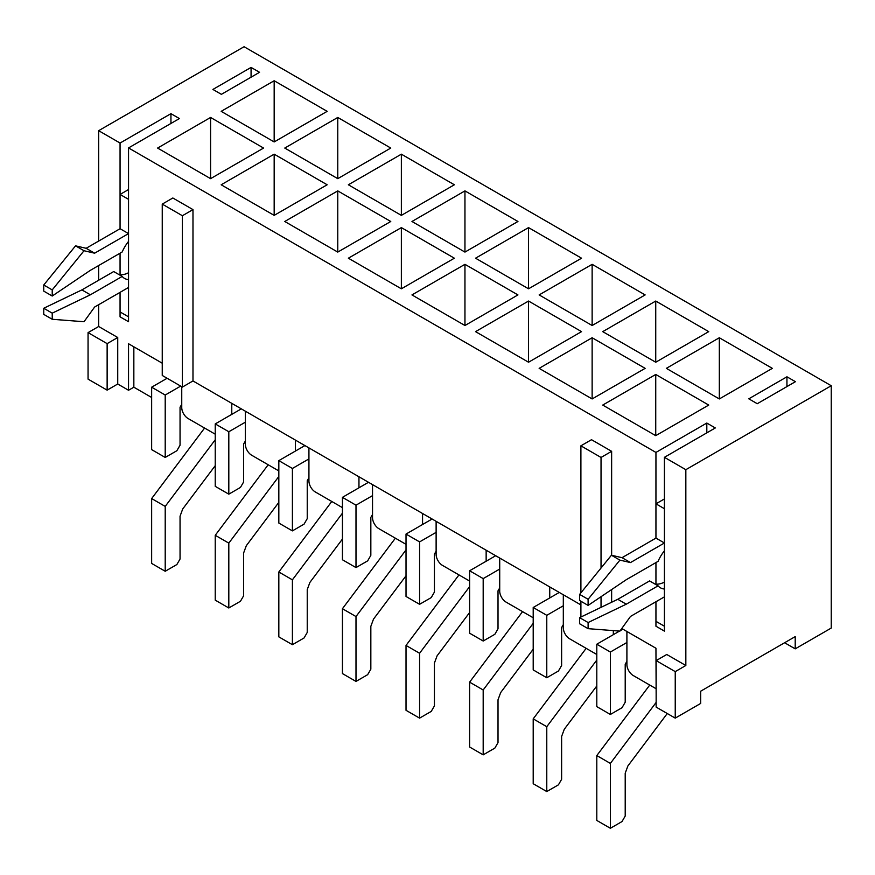 <?xml version="1.0" encoding="UTF-8"?>
<svg xmlns="http://www.w3.org/2000/svg" width="875" height="875" viewBox="0 0 875 875"><rect width="100%" height="100%" fill="white"/><g stroke="black" fill="none" stroke-linecap="round" stroke-linejoin="round"><path stroke-width="1.31" d="M757.269 403.714L748.792 398.825L786.942 376.797L795.43 381.686L757.269 403.714M706.814 432.852L706.814 423.052L715.302 427.952L664.42 457.319L685.836 469.689L685.836 665.503L666.75 654.489L656.152 660.603L675.238 671.617L685.836 665.503M588.109 628.666L588.109 622.541L579.633 617.652L579.633 623.766L588.109 628.666L619.905 631.116L630.503 616.427L664.42 596.848L664.42 631.116L655.944 626.216L655.944 601.737L655.944 621.327L664.42 626.216L664.42 457.319M655.944 584.128L655.944 562.57M664.42 550.812A26.983 15.575 120 0 0 658.066 561.356L626.27 579.709L588.109 605.413L579.633 600.512L579.633 594.398L611.428 555.231L622.027 557.681L655.944 538.103L655.944 452.43L706.814 423.052M52.227 319.277L52.227 313.152L43.75 308.262L43.75 314.377L52.227 319.277L84.022 321.727L94.62 307.038L128.537 287.459L128.537 321.727L120.061 316.827L120.061 292.348L120.061 311.938L128.537 316.827L128.537 147.93L655.944 452.43M120.061 274.739L120.061 253.192M128.537 241.434A26.983 15.575 120 0 0 122.183 251.967L90.388 270.32L52.227 296.023L43.75 291.123L43.75 285.009L75.545 245.842L86.144 248.292L120.061 228.714L120.061 143.041L170.942 113.663L179.419 118.562L128.537 147.93M784.613 642.742L795.211 648.856L831.25 628.053L831.25 385.733L244.07 46.725L98.656 130.681L120.061 143.041M98.656 130.681L98.656 241.073M98.656 265.552L98.656 280.23M98.656 304.708L98.656 326.495L117.731 337.509L117.731 384.016L128.537 390.261L128.537 343.755L162.247 363.212M192.981 209.617L172.845 197.991L162.247 204.105L162.247 375.452L182.383 387.078L192.981 380.953L192.981 209.617L182.383 215.731L162.247 204.105M580.902 604.92L192.981 380.953M611.636 555.286L611.636 451.325L591.5 439.698L580.902 445.823L580.902 592.834M611.636 602.252L611.636 589.564M656.152 694.87L655.944 648.244L621.775 628.523M675.238 671.617L675.238 718.123L700.667 703.445L700.667 691.206L795.211 636.617L795.211 648.856M221.386 94.336L212.909 89.436L251.07 67.408L259.547 72.297L221.386 94.336M708.728 405.07L655.736 374.467L602.733 405.07L655.736 435.662L708.728 405.07M645.138 368.353L592.134 337.75L539.142 368.353L592.134 398.945L645.138 368.353M581.536 331.636L528.544 301.044L475.552 331.636L528.544 362.228L581.536 331.636M517.945 294.919L464.953 264.327L411.961 294.919L464.953 325.511L517.945 294.919M454.355 258.202L401.362 227.609L348.359 258.202L401.362 288.805L454.355 258.202M390.764 221.484L337.761 190.892L284.769 221.484L337.761 252.087L390.764 221.484M327.163 184.778L274.17 154.175L221.178 184.778L274.17 215.37L327.163 184.778M263.572 148.061L210.58 117.458L157.588 148.061L210.58 178.653L263.572 148.061M719.327 337.75L666.334 368.353L719.327 398.945L772.319 368.353L719.327 337.75L719.327 398.945M655.736 301.044L602.733 331.636L655.736 362.228L708.728 331.636L655.736 301.044L655.736 362.228M592.134 264.327L539.142 294.919L592.134 325.511L645.138 294.919L592.134 264.327L592.134 325.511M528.544 227.609L475.552 258.202L528.544 288.805L581.536 258.202L528.544 227.609L528.544 288.805M464.953 190.892L411.961 221.484L464.953 252.087L517.945 221.484L464.953 190.892L464.953 252.087M401.362 154.175L348.359 184.778L401.362 215.37L454.355 184.778L401.362 154.175L401.362 215.37M337.761 117.458L284.769 148.061L337.761 178.653L390.764 148.061L337.761 117.458L337.761 178.653M274.17 80.741L221.178 111.344L274.17 141.936L327.163 111.344L274.17 80.741L274.17 141.936M831.25 385.733L685.836 469.689M170.942 123.462L170.942 113.663M181.748 386.706L181.748 407.52A8.991 5.195 -120 0 0 188.103 418.534L215.239 434.197M231.777 414.367L231.777 403.353M245.339 411.184L245.339 444.227A8.991 5.195 -120 0 0 251.705 455.252L278.83 470.914M295.367 451.084L295.367 440.07M308.93 447.902L308.93 480.944A8.991 5.195 -120 0 0 315.295 491.958L342.431 507.631M358.958 487.802L358.958 476.788M372.531 484.619L372.531 517.661A8.991 5.195 -120 0 0 378.886 528.675L406.022 544.337M422.559 524.519L422.559 513.505M436.122 521.336L436.122 554.378A8.991 5.195 -120 0 0 442.477 565.392L469.613 581.055M486.15 561.236L486.15 550.211M499.712 558.053L499.712 591.095A8.991 5.195 -120 0 0 506.078 602.109L533.203 617.772M549.741 597.942L549.741 586.928M563.314 594.759L563.314 627.812A8.991 5.195 -120 0 0 569.669 638.827L596.805 654.489M613.331 634.659L613.331 630.602M626.905 631.477L626.905 664.519A8.991 5.195 -120 0 0 633.259 675.544L655.944 688.636M251.07 77.197L251.07 67.408M133.842 346.817L133.842 387.198L128.537 390.261M107.133 390.141L88.058 379.127L88.058 332.62L107.133 343.634L107.133 390.141L117.731 384.016M133.842 387.198L151.648 397.48M675.238 718.123L656.152 707.109L656.152 660.603M88.058 332.62L98.656 326.495M210.58 178.653L210.58 117.458M274.17 215.37L274.17 154.175M337.761 252.087L337.761 190.892M401.362 288.805L401.362 227.609M464.953 325.511L464.953 264.327M528.544 362.228L528.544 301.044M592.134 398.945L592.134 337.75M655.736 435.662L655.736 374.467M182.383 387.078L182.383 215.731M107.133 343.634L117.731 337.509M786.942 386.586L786.942 376.797M601.038 568.028L601.038 457.45L611.636 451.325M601.038 607.348L601.038 596.695M601.038 457.45L580.902 445.823M580.902 601.245L580.902 617.039M245.339 422.198L228.812 431.747L228.812 494.167L240.461 487.43L243.644 481.928L243.644 443.986L245.339 441.055M241.314 408.866L215.239 423.916L228.812 431.747M215.239 423.916L215.239 486.336L228.812 494.167M278.83 476.481L228.812 543.123L228.812 607.983L240.461 601.256L243.644 595.744L243.644 552.913L246.312 545.694L278.83 502.37M268.188 464.767L215.239 535.292L228.812 543.123M215.239 535.292L215.239 600.152L228.812 607.983M180.688 386.094L165.211 395.03L165.211 457.45L176.87 450.723L180.053 445.211L180.053 407.269L181.748 404.338M167.125 378.262L151.648 387.198L165.211 395.03M151.648 387.198L151.648 449.619L165.211 457.45M43.75 308.262L81.911 289.898L113.706 271.545L122.183 276.445A26.983 15.575 120 0 0 124.556 278.414A26.983 15.575 120 0 0 128.537 279.628M52.227 313.152L90.388 294.798L81.911 289.898M90.388 294.798L122.183 276.445M118.967 274.586A26.983 15.575 120 0 0 128.537 272.738M52.227 296.023L52.227 289.898L43.75 285.009M52.227 289.898L84.022 250.742L75.545 245.842M84.022 250.742L94.62 253.192L86.144 248.292M94.62 253.192L128.537 233.603L120.061 228.714L120.061 194.447L128.537 189.547M128.537 233.603L128.537 199.336L120.061 194.447M579.633 617.652L617.783 599.287L649.589 580.934L658.066 585.834A26.983 15.575 120 0 0 660.439 587.803A26.983 15.575 120 0 0 664.42 589.017M588.109 622.541L626.27 604.188L617.783 599.287M626.27 604.188L658.066 585.834M654.85 583.975A26.983 15.575 120 0 0 664.42 582.127M588.109 605.413L588.109 599.287L579.633 594.398M588.109 599.287L619.905 560.131L611.428 555.231M619.905 560.131L630.503 562.57L622.027 557.681M630.503 562.57L664.42 542.992L655.944 538.103L655.944 503.825L664.42 498.936M664.42 542.992L664.42 508.725L655.944 503.825M563.314 605.784L546.777 615.322L546.777 677.742L558.436 671.016L561.619 665.503L561.619 627.561L563.314 624.63M559.278 592.441L533.203 607.491L546.777 615.322M533.203 607.491L533.203 669.911L546.777 677.742M626.905 642.491L610.367 652.039L610.367 714.459L622.027 707.722L625.209 702.22L625.209 664.278L626.905 661.347M622.88 629.158L620.211 630.689M619.533 631.083L596.805 644.208L610.367 652.039M596.805 644.208L596.805 706.628L610.367 714.459M308.93 458.916L292.403 468.464L292.403 530.884L304.062 524.147L307.234 518.645L307.234 480.703L308.93 477.761M304.905 445.583L278.83 460.633L292.403 468.464M278.83 460.633L278.83 523.053L292.403 530.884M372.531 495.633L355.994 505.181L355.994 567.591L367.653 560.864L370.836 555.362L370.836 517.42L372.531 514.478M368.506 482.289L342.431 497.35L355.994 505.181M342.431 497.35L342.431 559.759L355.994 567.591M436.122 532.35L419.584 541.898L419.584 604.308L431.244 597.581L434.427 592.069L434.427 554.137L436.122 551.195M432.097 519.006L406.022 534.067L419.584 541.898M406.022 534.067L406.022 596.477L419.584 604.308M499.712 569.067L483.186 578.605L483.186 641.025L494.845 634.298L498.017 628.786L498.017 590.844L499.712 587.913M495.688 555.723L469.613 570.773L483.186 578.605M469.613 570.773L469.613 633.194L483.186 641.025M215.239 439.764L165.211 506.406L165.211 571.266L176.87 564.539L180.053 559.027L180.053 516.195L182.711 508.977L215.239 465.653M204.586 428.05L151.648 498.575L165.211 506.406M151.648 498.575L151.648 563.434L165.211 571.266M342.431 513.198L292.403 579.841L292.403 644.7L304.062 637.973L307.234 632.461L307.234 589.63L309.903 582.411L342.431 539.077M331.778 501.473L278.83 571.998L292.403 579.841M278.83 571.998L278.83 636.869L292.403 644.7M406.022 549.916L355.994 616.547L355.994 681.417L367.653 674.68L370.836 669.178L370.836 626.347L373.494 619.128L406.022 575.794M395.369 538.191L342.431 608.716L355.994 616.547M342.431 608.716L342.431 673.586L355.994 681.417M469.613 586.622L419.584 653.264L419.584 718.134L431.244 711.397L434.427 705.895L434.427 663.053L437.084 655.845L469.613 612.511M458.959 574.908L406.022 645.433L419.584 653.264M406.022 645.433L406.022 710.303L419.584 718.134M533.203 623.339L483.186 689.981L483.186 754.852L494.845 748.114L498.017 742.613L498.017 699.77L500.686 692.552L533.203 649.228M522.561 611.625L469.613 682.15L483.186 689.981M469.613 682.15L469.613 747.009L483.186 754.852M596.805 660.056L546.777 726.698L546.777 791.558L558.436 784.831L561.619 779.319L561.619 736.488L564.277 729.269L596.805 685.945M586.152 648.342L533.203 718.867L546.777 726.698M533.203 718.867L533.203 783.727L546.777 791.558M656.152 702.417L610.367 763.416L610.367 828.275L622.027 821.548L625.209 816.036L625.209 773.205L627.867 765.986L667.253 713.519M649.742 685.059L596.805 755.584L610.367 763.416M596.805 755.584L596.805 820.444L610.367 828.275"/></g></svg>
